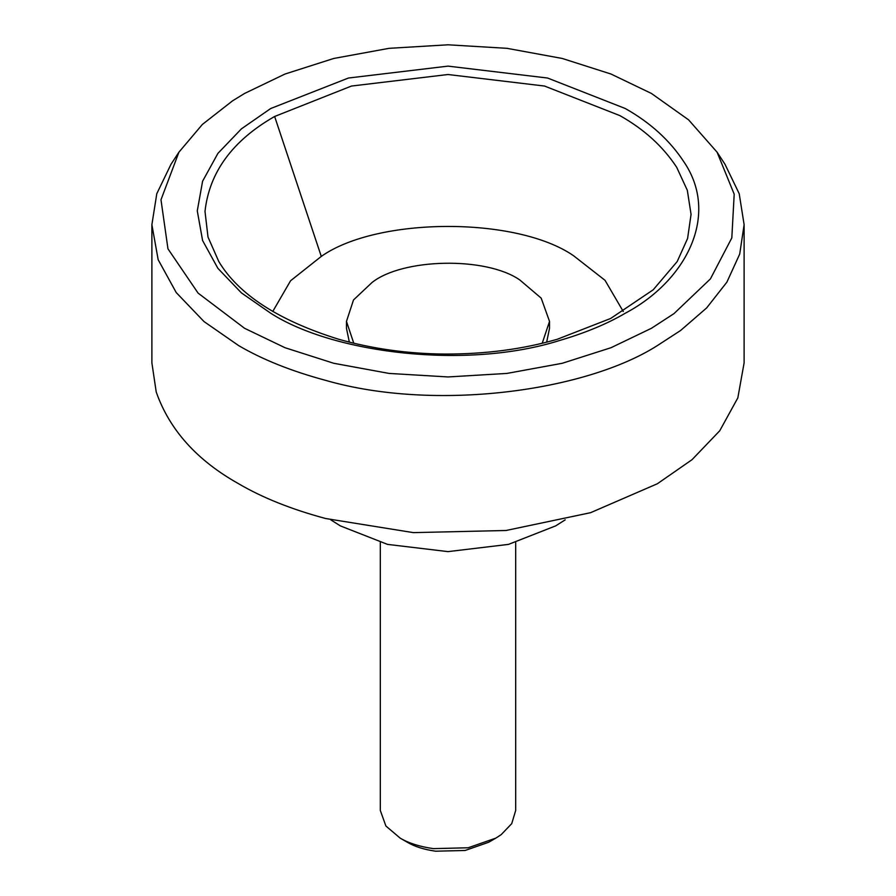 <?xml version="1.0" encoding="UTF-8"?>
<svg xmlns="http://www.w3.org/2000/svg" width="896" height="896" viewBox="0 0 896 896"><rect width="100%" height="100%" fill="white"/><g stroke="black" fill="none" stroke-linecap="round" stroke-linejoin="round"><path stroke-width="1.34" d="M515.682 542.461L515.682 810.477L511.739 823.626L501.178 834.658L495.858 838.107L468.171 847.773L433.395 848.635C419.754 846.686 408.677 843.181 400.142 838.107L385.885 826L380.318 810.477L380.318 542.461M495.858 838.107L488.678 842.251L465.147 850.472L435.59 851.2C423.998 849.542 414.568 846.563 407.322 842.251L400.142 838.107M353.774 343.224L346.472 321.395L353.506 299.958L371.963 282.565C402.226 258.272 485.834 256.29 519.792 279.955L541.173 298.122L549.528 321.395L542.226 343.224M349.339 342.138L346.472 328.306L346.472 321.395M549.528 321.395L549.528 328.306L546.661 342.138M272.731 311.517L290.573 280.762L321.283 256.413C377.294 216.81 516.701 216.317 573.63 255.774L605.035 280.325L623.269 311.517M565.197 519.848L555.688 525.874L508.48 544.387L448 551.622L387.52 544.387L340.312 525.874L330.803 519.848M717.069 152.163L724.987 164.248L739.211 193.715L744.117 224.694L744.117 362.846L737.834 397.88L719.757 430.752L691.992 459.715L657.384 483.739L590.565 512.691L506.027 530.488L413.358 532.627L325.606 518.515C291.357 509.275 262.36 497.683 238.616 483.739C196.918 460.376 169.456 429.789 156.218 391.978L151.883 362.846L151.883 224.694L156.789 193.715L171.013 164.248L178.931 152.163L202.384 124.432L232.557 100.834L244.597 93.442L285.006 74.032L333.749 58.464L389.054 48.328L448 44.8L506.946 48.328L562.251 58.464L610.994 74.032L651.403 93.442L688.598 119.851L717.069 152.163L734.194 194.186L731.819 237.899L710.416 278.902L673.982 313.622L651.403 328.306L610.994 347.715L562.251 363.283L506.946 373.419L448 376.947L389.054 373.419L333.749 363.283L285.006 347.715L244.597 328.306L198.094 293.115L167.955 248.819L160.989 199.774L178.931 152.163M744.117 224.694L739.704 254.083L726.858 282.195L706.653 307.922L680.635 330.467L657.384 345.576C585.715 391.339 435.154 411.914 325.606 380.363C291.357 371.123 262.36 359.531 238.616 345.576L204.008 321.563L176.243 292.589L158.166 259.717L151.883 224.694M321.283 256.413L274.635 116.48C232.523 140.56 209.306 172.211 205.005 211.411L207.995 237.026L218.792 261.531C238.571 294.504 278.432 320.387 338.386 339.17C372.344 348.824 407.904 353.786 445.043 354.066C485.699 354.11 523.107 349.182 557.267 339.27L610.613 318.494L653.229 289.778L677.208 261.531L687.59 238.47L691.062 214.379L687.322 190.31L676.693 167.306C663.107 146.552 644.168 129.315 619.875 115.606L544.544 86.05L448 74.514L351.456 86.05L274.635 116.48M625.285 108.517C650.339 122.662 669.883 140.437 683.894 161.84C719.712 214.435 687.165 280.37 625.285 313.23C607.096 323.893 585.2 332.976 559.597 340.491C466.603 369.947 333.066 353.36 270.715 313.23L241.416 292.891L217.907 268.363L202.597 240.531L197.277 210.874L202.597 181.216L217.907 153.384L241.416 128.856L270.715 108.517L348.421 78.03L448 66.125L547.579 78.03L625.285 108.517"/></g></svg>
